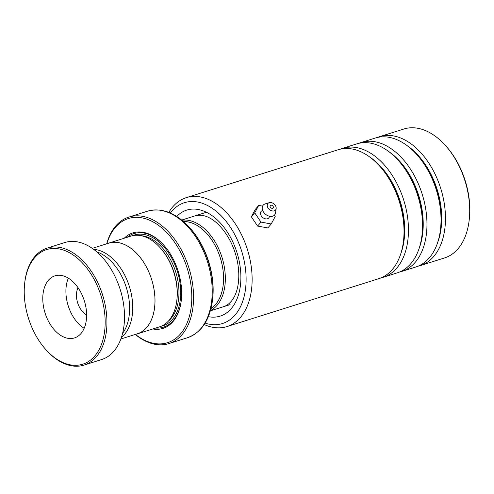 <?xml version="1.0" encoding="UTF-8"?>
<svg xmlns="http://www.w3.org/2000/svg" width="494" height="494" viewBox="0 0 494 494"><rect width="100%" height="100%" fill="white"/><g stroke="black" fill="none" stroke-linecap="round" stroke-linejoin="round"><path stroke-width="0.74" d="M121.431 337.383A47.517 30.029 -107.5 0 0 127.631 281.568A47.517 30.029 -107.5 0 0 93.662 249.359M120.869 338.989L137.27 333.814A47.517 30.029 -107.5 0 0 149.873 274.553A47.517 30.029 -107.5 0 0 108.68 243.19L92.279 248.365M183.577 221.59A46.313 29.27 72.5 0 1 218.57 253.014A46.313 29.27 72.5 0 1 211.006 308.528M210.994 308.577A46.35 29.294 -107.5 0 0 218.595 253.008A46.35 29.294 -107.5 0 0 183.54 221.553M181.983 220.238A47.603 30.085 72.5 0 1 220.225 252.348A47.603 30.085 72.5 0 1 210.475 310.547M135.955 334.234A47.566 30.06 -107.5 0 0 137.283 333.864L159.488 326.861A47.566 30.06 -107.5 0 0 176.84 300.371L176.932 299.58A46.313 29.27 -107.5 0 0 172.32 267.606A46.313 29.27 -107.5 0 0 160.803 248.47L160.278 247.877A47.566 30.06 -107.5 0 0 130.867 236.138L108.668 243.141A47.566 30.06 -107.5 0 0 107.365 243.604M176.84 300.371A47.566 30.06 -107.5 0 0 172.103 267.532A47.566 30.06 -107.5 0 0 160.278 247.877M152.837 328.961A50.067 31.647 -107.5 0 0 181.279 300.488A50.067 31.647 -107.5 0 0 176.296 265.92A50.067 31.647 -107.5 0 0 163.847 245.228A50.067 31.647 -107.5 0 0 124.216 238.238M164.057 245.469A49.067 31.011 -107.5 0 0 127.119 237.318M206.288 254.873A63.837 40.347 72.5 0 1 212.648 298.95L212.519 300.062A65.609 41.465 72.5 0 0 205.986 254.768A65.609 41.465 72.5 0 0 189.677 227.654L190.425 228.494A63.837 40.347 72.5 0 1 206.288 254.873M135.43 334.395A65.091 41.138 -107.5 0 0 183.027 330.591A65.091 41.138 -107.5 0 0 184.799 261.511A65.091 41.138 -107.5 0 0 143.192 218.113A65.091 41.138 -107.5 0 0 106.846 243.77M106.673 243.82A66.338 41.928 72.5 0 1 128.915 217.064A66.338 41.928 72.5 0 1 186.429 260.851A66.338 41.928 72.5 0 1 168.837 343.602A66.338 41.928 72.5 0 1 135.263 334.45M137.283 333.864A47.566 30.06 -107.5 0 0 149.898 274.534A47.566 30.06 -107.5 0 0 108.668 243.141M155.74 328.041A49.067 31.011 -107.5 0 0 181.317 300.173M25.577 306.508A60.083 37.976 -107.5 0 0 45.621 349.363A60.083 37.976 -107.5 0 0 89.828 360.62A60.083 37.976 -107.5 0 0 103.814 307.268A60.083 37.976 -107.5 0 0 62.559 249.785A60.083 37.976 -107.5 0 0 24.7 283.05A60.083 37.976 -107.5 0 0 25.577 306.508M24.7 283.05L24.793 282.259A61.336 38.767 72.5 0 1 47.171 248.105A61.336 38.767 72.5 0 1 105.555 306.984A61.336 38.767 72.5 0 1 84.073 365.091A61.336 38.767 72.5 0 1 46.146 349.956L45.621 349.363M85.882 307.095A32.542 20.569 -107.5 0 0 54.902 275.85A32.542 20.569 -107.5 0 0 43.509 306.681A32.542 20.569 -107.5 0 0 74.489 337.927A32.542 20.569 -107.5 0 0 85.882 307.095M68.351 278.171A32.542 20.569 -107.5 0 0 66.634 299.389A32.542 20.569 -107.5 0 0 84.165 328.312M78.052 287.749A16.901 10.683 -107.5 0 0 76.817 299.488A16.901 10.683 -107.5 0 0 86.617 314.9M96.873 251.946A46.936 29.665 72.5 0 1 128.557 296.678A46.936 29.665 72.5 0 1 122.574 333.419M47.171 248.105L64.745 242.56A61.336 38.767 72.5 0 1 123.13 301.439A61.336 38.767 72.5 0 1 101.647 359.546L84.073 365.091M205.121 323.125A63.337 40.033 -107.5 0 0 235.237 314.826A63.337 40.033 -107.5 0 0 231.921 229.654A63.337 40.033 -107.5 0 0 171.671 211.401A63.337 40.033 -107.5 0 0 170.381 213.013M168.831 212.371A67.592 42.719 72.5 0 1 172.684 206.937A67.592 42.719 72.5 0 1 186.263 197.662A67.592 42.719 72.5 0 1 242.801 237.404A67.592 42.719 72.5 0 1 240.522 317.309A67.592 42.719 72.5 0 1 226.937 326.583A67.592 42.719 72.5 0 1 204.213 324.546M445.637 145.705L446.378 146.533A65.838 41.613 72.5 0 1 469.3 219.2L469.17 220.305A67.592 42.719 -107.5 0 0 445.637 145.705A67.592 42.719 -107.5 0 0 403.839 129.027L379.602 136.671A67.592 42.719 -107.5 0 0 377.416 137.468M418.023 266.198A67.592 42.719 -107.5 0 0 420.277 265.593L444.514 257.948A67.592 42.719 -107.5 0 0 458.099 248.673A67.592 42.719 -107.5 0 0 469.17 220.305M381.022 277.869A67.592 42.719 -107.5 0 0 383.27 277.264A67.592 42.719 -107.5 0 0 396.855 267.989A67.592 42.719 -107.5 0 0 399.14 188.084A67.592 42.719 -107.5 0 0 342.601 148.342A67.592 42.719 -107.5 0 0 340.415 149.139M226.937 326.583L378.83 278.665A67.592 42.719 -107.5 0 0 392.415 269.391A67.592 42.719 -107.5 0 0 403.493 241.023A67.592 42.719 -107.5 0 0 379.96 166.422A67.592 42.719 -107.5 0 0 338.162 149.744L186.263 197.662M399.523 272.033A67.592 42.719 -107.5 0 0 401.776 271.428A67.592 42.719 -107.5 0 0 415.355 262.153A67.592 42.719 -107.5 0 0 417.64 182.249A67.592 42.719 -107.5 0 0 361.102 142.507A67.592 42.719 -107.5 0 0 358.916 143.303M383.27 277.264L397.33 272.83A67.592 42.719 -107.5 0 0 410.915 263.555A67.592 42.719 -107.5 0 0 421.993 235.187A67.592 42.719 -107.5 0 0 398.46 160.587A67.592 42.719 -107.5 0 0 356.662 143.908L342.601 148.342M420.277 265.593A67.592 42.719 -107.5 0 0 433.862 256.318A67.592 42.719 -107.5 0 0 436.14 176.414A67.592 42.719 -107.5 0 0 379.602 136.671M401.776 271.428L415.837 266.995A67.592 42.719 -107.5 0 0 429.422 257.72A67.592 42.719 -107.5 0 0 440.494 229.352A67.592 42.719 -107.5 0 0 416.961 154.752A67.592 42.719 -107.5 0 0 375.162 138.073L361.102 142.507M269.403 216.508L269.397 216.508A5.008 3.606 -139.6 0 1 267.439 218.786A5.008 3.606 -139.6 0 1 261.252 215.835A5.008 3.606 -139.6 0 1 262.45 210.598L262.802 210.321M272.645 208.289A1.877 1.352 40.4 0 0 273.145 207.968A1.877 1.352 40.4 0 0 272.873 206.01A1.877 1.352 40.4 0 0 270.78 205.214A1.877 1.352 40.4 0 0 270.28 205.535A1.877 1.352 40.4 0 0 270.551 207.499A1.877 1.352 40.4 0 0 272.645 208.289M274.195 210.852A5.008 3.606 -139.6 0 1 267.989 207.888A5.008 3.606 -139.6 0 1 269.23 202.657L269.23 202.657A5.008 3.606 -139.6 0 1 274.053 204.01A5.008 3.606 -139.6 0 1 276.152 208.548A5.008 3.606 -139.6 0 1 274.195 210.852M276.152 208.548L275.584 212.729A7.509 5.409 -139.6 0 1 272.639 216.181A7.509 5.409 -139.6 0 1 263.339 211.735A7.509 5.409 -139.6 0 1 265.192 203.886A7.509 5.409 -139.6 0 1 265.198 203.886L269.23 202.657M262.604 206.115L258.702 205.405L254.719 212.821L260.974 222.102L271.225 223.967L275.207 216.551L274.318 215.236M258.702 205.405L255.324 209.376L251.341 216.792L257.602 226.073L267.847 227.932L271.225 223.967M254.719 212.821L251.341 216.792M260.974 222.102L257.602 226.073M168.207 321.267A46.313 29.27 -107.5 0 0 173.987 267.081A46.313 29.27 -107.5 0 0 141.216 235.712M161.217 326.219A47.566 30.06 -107.5 0 0 175.617 266.42A47.566 30.06 -107.5 0 0 132.651 235.669M212.519 300.062C209.888 319.964 201.546 332.511 187.498 337.711A66.338 41.928 -107.5 0 0 205.09 254.966A66.338 41.928 -107.5 0 0 147.576 211.179L128.915 217.064M403.493 241.023L403.684 239.355A64.942 41.045 -107.5 0 0 381.078 167.676L379.96 166.422M421.993 235.187L422.185 233.514A64.942 41.045 -107.5 0 0 399.578 161.841L398.46 160.587M440.494 229.352L440.691 227.678A64.942 41.045 -107.5 0 0 418.078 156.005L416.961 154.752M176.747 216.434A55.575 35.123 72.5 0 1 229.068 234.811A55.575 35.123 72.5 0 1 231.346 308.491A55.575 35.123 72.5 0 1 208.363 316.673M400.696 254.046A64.942 41.045 -107.5 0 0 370.197 157.358M419.196 248.21A64.942 41.045 -107.5 0 0 388.698 151.522M437.696 242.375A64.942 41.045 -107.5 0 0 407.198 145.687M230.111 304.619L210.388 310.837M187.498 337.711L168.837 343.602M147.576 211.179C162.069 207.375 176.105 212.865 189.677 227.654M206.424 212.266L181.749 220.052M195.068 215.884C206.906 212.346 221.158 223.165 230.797 242.011C235.027 250.686 237.602 259.745 238.509 269.174C239.201 277.103 238.639 284.167 236.817 290.355C235.41 295.004 233.526 298.697 231.161 301.433C228.87 304.069 226.376 305.798 223.683 306.607M269.397 216.508L269.619 216.119"/></g></svg>
